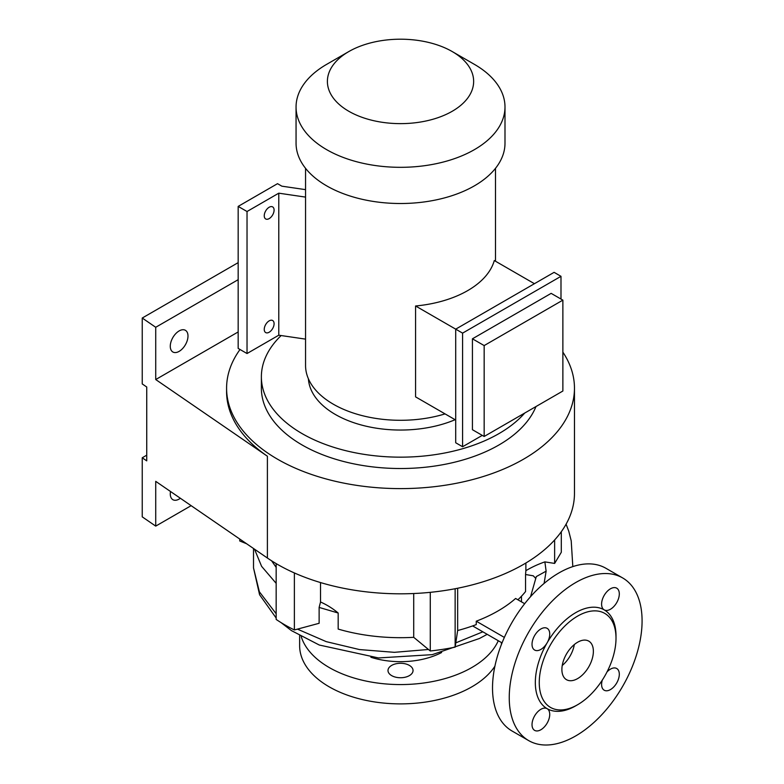 <?xml version="1.0" encoding="UTF-8"?>
<svg xmlns="http://www.w3.org/2000/svg" width="784" height="784" viewBox="0 0 784 784"><rect width="100%" height="100%" fill="white"/><g stroke="black" fill="none" stroke-linecap="round" stroke-linejoin="round"><path stroke-width="1.18" d="M180.359 498.271A12.524 7.232 -60 0 1 179.134 499.075A12.524 7.232 -60 0 1 172.872 499.692A12.524 7.232 -60 0 1 170.51 491.499M179.134 330.926A12.524 7.232 -60 0 1 185.396 330.299A12.524 7.232 -60 0 1 187.317 340.334A12.524 7.232 -60 0 1 179.134 351.369A12.524 7.232 -60 0 1 172.872 351.996A12.524 7.232 -60 0 1 170.951 341.961A12.524 7.232 -60 0 1 179.134 330.926M577.632 678.591A22.266 12.858 120 0 0 592.175 658.972A22.266 12.858 120 0 0 588.764 641.126A22.266 12.858 120 0 0 577.632 642.233A22.266 12.858 120 0 0 563.088 661.853A22.266 12.858 120 0 0 566.499 679.689A22.266 12.858 120 0 0 577.632 678.591M574.329 644.536A22.266 12.858 -60 0 1 562.236 665.479M616.008 638.254L616.008 635.981A57.056 32.938 120 0 0 604.19 609.864A12.524 7.232 120 0 0 610.452 609.246A12.524 7.232 120 0 0 618.635 598.212A12.524 7.232 120 0 0 616.714 588.176A12.524 7.232 120 0 0 610.452 588.794A12.524 7.232 120 0 0 602.269 599.829A12.524 7.232 120 0 0 604.19 609.864A57.056 32.938 120 0 0 575.662 612.686A57.056 32.938 120 0 0 547.144 642.802A12.524 7.232 120 0 0 547.144 628.337A12.524 7.232 120 0 0 540.882 628.964A12.524 7.232 120 0 0 532.699 639.999A12.524 7.232 120 0 0 534.619 650.034A12.524 7.232 120 0 0 540.882 649.417A12.524 7.232 120 0 0 547.144 642.802A57.056 32.938 120 0 0 547.144 708.677A12.524 7.232 120 0 0 540.882 709.304A12.524 7.232 120 0 0 532.699 720.339A12.524 7.232 120 0 0 534.619 730.374A12.524 7.232 120 0 0 540.882 729.747A12.524 7.232 120 0 0 549.055 718.712A12.524 7.232 120 0 0 547.144 708.677A57.056 32.938 120 0 0 575.662 705.855L577.632 704.718A54.272 31.331 120 0 0 616.008 638.254A54.272 31.331 120 0 0 577.632 616.097A54.272 31.331 120 0 0 539.255 682.56A54.272 31.331 120 0 0 577.632 704.718L575.662 705.855M602.279 680.14A12.524 7.232 120 0 0 604.19 690.204A12.524 7.232 120 0 0 610.452 689.587A12.524 7.232 120 0 0 618.635 678.552A12.524 7.232 120 0 0 616.714 668.507A12.524 7.232 120 0 0 610.452 669.134A12.524 7.232 120 0 0 607.051 671.888M409.375 665.4A12.524 7.232 0 0 0 395.734 663.832A12.524 7.232 0 0 0 388.002 670.506A12.524 7.232 0 0 0 391.667 675.622A12.524 7.232 0 0 0 405.318 677.19A12.524 7.232 0 0 0 413.05 670.506A12.524 7.232 0 0 0 409.375 665.4M524.672 603.7L515.607 598.466A137.759 79.537 0 0 1 497.938 610.991A137.759 79.537 0 0 1 476.251 621.193L476.251 624.593A137.759 79.537 180 0 1 457.66 630.522L455.141 647.133A163.503 94.394 180 0 1 430.279 650.975L413.717 637.323A137.759 79.537 180 0 1 338.178 629.082L338.178 613.019L319.127 607.424L319.127 623.29L294.372 629.954A163.503 94.394 180 0 1 284.906 624.907A163.503 94.394 180 0 1 276.164 619.438L276.164 563.608M294.372 629.954L294.372 572.947M430.279 650.975L430.279 592.332M455.141 647.133L455.141 588.735M535.541 578.21L533.277 575.809L525.545 574.515L525.878 570.683C531.738 567.175 538.069 564.245 544.87 561.883L554.631 563.422L554.631 539.96M554.631 563.422L561.295 552.289L561.295 531.719M498.281 640.724A100.881 58.241 180 0 1 471.86 667.507A100.881 58.241 180 0 1 370.342 681.904A100.881 58.241 180 0 1 301.232 636.628M494.91 666.204A100.881 58.241 180 0 1 471.86 686.823A100.881 58.241 180 0 1 361.914 699.455A100.881 58.241 180 0 1 299.635 645.644L299.635 635.736M622.633 577.926L605.905 568.273A93.923 54.233 120 0 0 558.943 572.928A93.923 54.233 120 0 0 497.575 655.689A93.923 54.233 120 0 0 511.972 730.962L528.7 740.615A93.923 54.233 120 0 0 575.662 735.96A93.923 54.233 120 0 0 637.029 653.19A93.923 54.233 120 0 0 622.633 577.926A93.923 54.233 120 0 0 575.662 582.581A93.923 54.233 120 0 0 514.304 665.351A93.923 54.233 120 0 0 528.7 740.615M525.545 574.515L525.545 591.557A137.759 79.537 180 0 1 517.901 599.789M525.878 563.01L525.878 570.683M562.873 352.143A173.94 100.421 180 0 1 574.466 388.188A173.94 100.421 180 0 1 523.516 459.199A173.94 100.421 180 0 1 333.964 480.964A173.94 100.421 180 0 1 226.586 388.188A173.94 100.421 180 0 1 240.022 349.488M226.586 388.188L226.586 391.588A173.94 100.421 0 0 0 267.393 456.219L155.722 379.544L155.722 327.281L238.169 279.682M574.466 388.188L574.466 493.391A173.94 100.421 180 0 1 523.516 564.402A173.94 100.421 180 0 1 267.393 558.022L155.722 481.347L155.722 526.113L191.139 505.67M155.722 526.113L142.237 516.852L142.237 457.778L146.735 455.181M155.722 379.544L238.169 331.946M142.237 457.778L146.735 460.865L146.735 387.012L142.237 383.925L142.237 318.03L238.169 262.64M142.237 318.03L155.722 327.281M271.607 560.805L276.164 567.371M276.164 583.345L261.591 566.332L254.526 549.192M544.87 561.883L546.125 571.173L536.315 576.573L530.562 596.653M544.086 583.443L546.125 571.173M457.66 630.522L457.66 588.245M482.856 631.816L455.788 642.86M428.466 649.485L394.352 652.327L359.454 649.564L326.262 641.645L297.43 629.131M276.164 613.745L259.357 591.763L253.516 567.93L253.516 548.496M319.127 607.424L320.529 601.994C326.85 604.797 332.73 608.462 338.178 613.019M476.251 621.193L504.367 637.421M472.634 625.926L502.044 642.9M320.529 601.994L320.529 582.571M413.717 637.323L413.717 593.527M246.597 543.743L239.747 540.98L239.747 539.039M269.167 332.23A6.958 4.018 -60 0 1 265.688 332.573A6.958 4.018 -60 0 1 264.62 326.997A6.958 4.018 -60 0 1 269.167 320.872A6.958 4.018 -60 0 1 272.646 320.519A6.958 4.018 -60 0 1 273.714 326.095A6.958 4.018 -60 0 1 269.167 332.23M269.167 218.609A6.958 4.018 -60 0 1 265.688 218.952A6.958 4.018 -60 0 1 264.62 213.385A6.958 4.018 -60 0 1 269.167 207.25A6.958 4.018 -60 0 1 272.646 206.907A6.958 4.018 -60 0 1 273.714 212.484A6.958 4.018 -60 0 1 269.167 218.609M524.721 413.05A139.15 80.34 180 0 1 498.918 433.63A139.15 80.34 180 0 1 347.273 451.045A139.15 80.34 180 0 1 261.376 376.82A139.15 80.34 180 0 1 281.142 335.552M535.991 406.543A139.15 80.34 180 0 1 498.918 444.989A139.15 80.34 180 0 1 347.273 462.403A139.15 80.34 180 0 1 261.376 388.188L261.376 376.82M452.231 51.568L474.398 64.357A104.468 60.309 180 0 1 504.994 107.006A104.468 60.309 180 0 1 474.389 149.656A104.468 60.309 180 0 1 360.542 162.729A104.468 60.309 180 0 1 296.058 107.006A104.468 60.309 180 0 1 326.654 64.357L348.811 51.568A73.128 42.218 180 0 1 452.231 51.568A73.128 42.218 180 0 1 452.231 111.269A73.128 42.218 180 0 1 348.811 111.269A73.128 42.218 180 0 1 348.811 51.568L326.654 64.357M504.994 107.006L504.994 143.198A104.468 60.309 180 0 1 474.389 185.847A104.468 60.309 180 0 1 360.542 198.92A104.468 60.309 180 0 1 296.058 143.198L296.058 107.006M534.423 283.7L494.292 260.533A94.972 54.831 180 0 1 467.676 290.619A94.972 54.831 180 0 1 415.579 305.985L415.579 396.871L455.71 420.048M445.047 413.893A94.972 54.831 180 0 1 305.554 365.462L305.554 168.325M562.873 300.135L551.152 293.363L472.429 338.806L472.429 429.701L484.159 436.472L562.873 391.02L562.873 300.135L484.159 345.577L472.429 338.806M455.122 419.705A92.189 53.224 180 0 1 360.424 424.752A92.189 53.224 180 0 1 308.396 378.78M560.991 299.047L560.991 276.321L462.589 333.131L462.589 446.743L455.71 442.764L455.71 329.153L415.579 305.985M484.159 436.472L484.159 345.577M462.589 446.743L482.278 435.385M560.991 276.321L554.102 272.342L455.71 329.153L462.589 333.131M305.554 189.64L281.858 186.171L277.526 183.672L238.169 206.398L238.169 348.419L247.029 353.535L278.781 335.199L305.554 339.129M238.169 206.398L247.029 211.513L278.781 193.178L278.781 335.199M247.029 211.513L247.029 353.535M278.781 193.178L305.554 197.107M267.393 558.022L267.393 456.219M441.637 652.513A61.23 35.349 180 0 1 370.881 657.257M521.468 601.857L521.468 596.232M566.087 524.173L568.802 531.307L571.213 540.842L572.82 566.607M487.197 634.325L479.445 638.49L432.268 654.65L378.515 657.943L319.284 645.026L291.452 630.62L281.054 622.604M276.164 618.037L259.582 594.742L253.516 567.93M501.407 642.527L501.407 644.507M495.498 168.325L495.498 261.229"/></g></svg>
